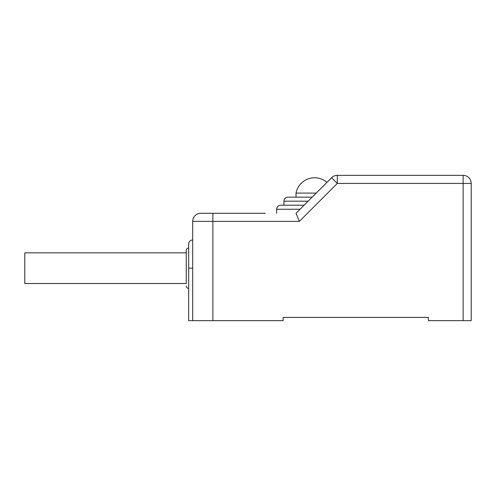<?xml version="1.0" encoding="UTF-8"?>
<svg xmlns="http://www.w3.org/2000/svg" width="496" height="496" viewBox="0 0 496 496"><rect width="100%" height="100%" fill="white"/><g stroke="black" fill="none" stroke-linecap="round" stroke-linejoin="round"><path stroke-width="0.74" d="M428.414 320.652L463.128 320.652L463.128 175.348L337.311 175.348A8.072 8.072 0 0 0 331.607 177.711L296.031 213.286L299.373 221.359L212.883 221.359L212.883 320.652L283.117 320.652L283.117 317.421L428.414 317.421L428.414 320.652M265.354 213.286L200.775 213.286A8.072 8.072 0 0 0 192.702 221.359L192.702 320.652L188.666 320.652L188.666 243.964C188.908 241.515 190.253 240.169 192.702 239.928M212.883 320.652L192.702 320.652M186.248 283.52L186.248 250.424L186.248 252.842L24.8 252.842L24.8 283.52L186.248 283.52M186.248 268.181L186.248 252.842M428.414 317.421L283.117 317.421M471.2 320.652L471.2 183.421L471.2 320.652L463.128 320.652M463.128 175.348A8.072 8.072 0 0 1 471.2 183.421A8.072 8.072 0 0 0 463.128 175.348L366.259 175.348M471.2 183.421L337.311 183.421L337.311 175.348L355.768 175.348M299.373 221.359L337.311 183.421L331.607 177.711A8.072 8.072 0 0 1 337.311 175.348A8.072 8.072 0 0 0 331.607 177.711M300.068 209.25L276.656 209.25C276.898 206.801 278.244 205.456 280.693 205.214L304.104 205.214M308.14 201.178L283.923 201.178C284.158 198.729 285.504 197.383 287.959 197.141L312.176 197.141M326.951 182.367A18.91 18.91 0 0 0 296.031 193.099L316.219 193.099M444.559 175.348L455.055 175.348M192.702 221.359L212.883 221.359L212.883 213.286M188.666 268.181L192.702 268.181M188.666 288.362C187.209 288.232 186.403 287.426 186.248 285.938M188.666 248C187.209 248.13 186.403 248.936 186.248 250.424M276.656 213.286L276.656 209.25M283.923 205.214L283.923 201.178M296.031 197.141L296.031 193.099"/></g></svg>
